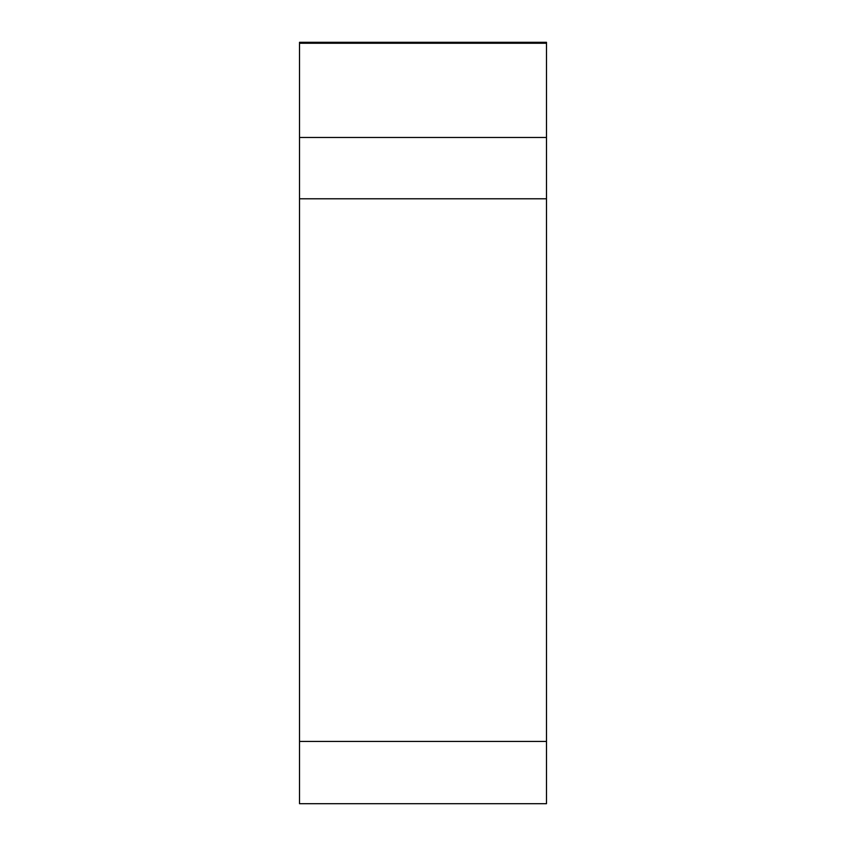 <?xml version="1.0" encoding="UTF-8"?>
<svg xmlns="http://www.w3.org/2000/svg" width="846" height="846" viewBox="0 0 846 846"><rect width="100%" height="100%" fill="white"/><g stroke="black" fill="none" stroke-linecap="round" stroke-linejoin="round"><path stroke-width="1.27" d="M546.484 43.241L299.516 43.241L299.516 137.475L299.516 42.3L546.484 42.3L546.484 803.7L299.516 803.7L299.516 752.464M299.516 137.475L299.516 741.434L299.516 137.475L546.484 137.475M299.516 802.759L299.516 741.434L546.484 741.434M299.516 198.789L546.484 198.789"/></g></svg>
